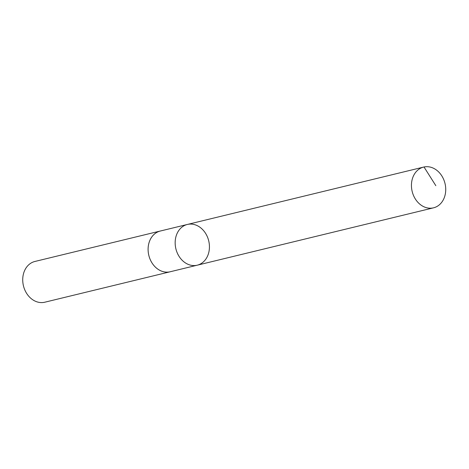 <?xml version="1.0" encoding="UTF-8"?>
<svg xmlns="http://www.w3.org/2000/svg" width="469" height="469" viewBox="0 0 469 469"><rect width="100%" height="100%" fill="white"/><g stroke="black" fill="none" stroke-linecap="round" stroke-linejoin="round"><path stroke-width="0.7" d="M170.61 271.657A20.964 16.896 -103.6 0 1 170.188 271.768A20.958 16.89 -103.6 0 1 165.258 272.043A20.958 16.89 -103.6 0 1 148.28 252.375A20.958 16.89 -103.6 0 1 160.298 231.029L187.354 224.458A20.958 16.89 76.4 0 0 175.342 245.809A20.958 16.89 76.4 0 0 192.313 265.477A20.958 16.89 76.4 0 0 197.244 265.19A20.958 16.89 76.4 0 0 208.711 240.837A20.958 16.89 76.4 0 0 187.354 224.458A20.958 16.89 76.4 0 0 175.342 245.809A20.958 16.89 76.4 0 0 192.313 265.477A20.958 16.89 76.4 0 0 197.244 265.19L433.532 207.826A20.964 16.896 -103.6 0 1 428.602 208.113A20.964 16.896 -103.6 0 1 411.624 188.432A20.964 16.896 -103.6 0 1 423.636 167.075A20.964 16.896 -103.6 0 1 428.572 166.794A20.964 16.896 -103.6 0 1 445.55 186.469A20.964 16.896 -103.6 0 1 433.532 207.826M197.244 265.19L170.188 271.762A20.964 16.896 -103.6 0 1 148.82 255.382A20.964 16.896 -103.6 0 1 160.292 231.018A20.964 16.896 -103.6 0 1 160.72 230.924M170.188 271.768L44.819 302.206A20.964 16.896 -103.6 0 1 23.45 285.82A20.964 16.896 -103.6 0 1 34.923 261.462L160.292 231.018M424.011 166.993L435.836 185.689M187.354 224.458L423.636 167.075"/></g></svg>
